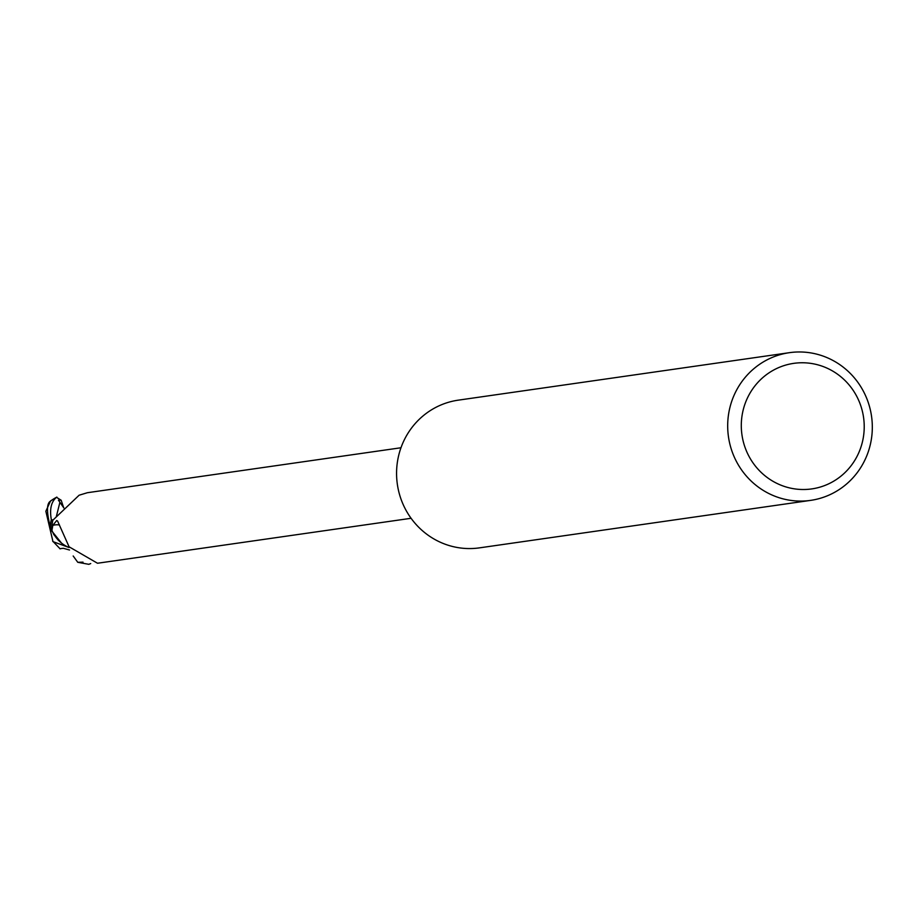 <?xml version="1.0" encoding="UTF-8"?>
<svg xmlns="http://www.w3.org/2000/svg" width="917" height="917" viewBox="0 0 917 917"><rect width="100%" height="100%" fill="white"/><g stroke="black" fill="none" stroke-linecap="round" stroke-linejoin="round"><path stroke-width="1.38" d="M810.594 500.384L479.465 547.862A74.609 72.271 -98.2 0 1 397.737 486.709A74.609 72.271 -98.2 0 1 458.294 400.156L789.411 352.678A74.609 72.271 -98.2 0 1 871.15 413.831A74.609 72.271 -98.2 0 1 810.594 500.384A74.609 72.271 -98.2 0 1 728.855 439.232A74.609 72.271 -98.2 0 1 789.411 352.678M863.229 415.344A63.422 61.428 -98.2 0 1 813.769 488.589A63.422 61.428 -98.2 0 1 742.289 436.928A63.422 61.428 -98.2 0 1 791.749 363.682A63.422 61.428 -98.2 0 1 863.229 415.344M58 539.93L60.854 542.543L53.862 534.657L50.469 527.413A37.116 35.946 -98.2 0 1 51.49 519.652L51.318 519.607C49.484 509.164 51.214 501.737 56.499 497.312L61.175 500.246L58.436 500.201L63.869 507.972M69.062 547.518A32.003 31.006 -98.2 0 1 61.485 543.047A32.003 31.006 -98.2 0 1 51.937 530.381L52.819 525.349L56.751 520.501L57.622 521.12L69.084 546.796L97.5 563.244L411.08 518.288M400.97 447.76L87.39 492.716L79.114 495.214L52.854 520.214A35.625 34.502 -98.2 0 0 51.937 530.381M52.819 525.349A38.525 20.002 119.8 0 1 59.513 525.017M50.469 527.413L51.994 531.264L61.485 543.047M68.958 547.483L52.968 541.626L45.85 511.25L50.446 501.186C46.572 503.467 46.526 512.041 50.297 526.908L50.469 527.424A37.116 35.946 -98.2 0 1 51.49 519.652L53.037 520.054M50.469 527.424L53.862 534.657M90.714 563.565L88.8 564.322L77.773 562.304L83.011 562.144M60.144 548.87L52.67 541.076M69.543 550.005L63.307 548.286L59.846 548.698M77.773 562.304L73.177 555.989M50.297 526.908A37.299 36.13 -98.2 0 1 51.318 519.607M61.175 500.246L63.732 507.858M59.811 502.676L56.304 516.707M50.446 501.186A37.31 36.13 -98.2 0 1 56.499 497.312M50.183 501.599L50.63 500.888M50.653 500.854L56.854 497.083"/></g></svg>
